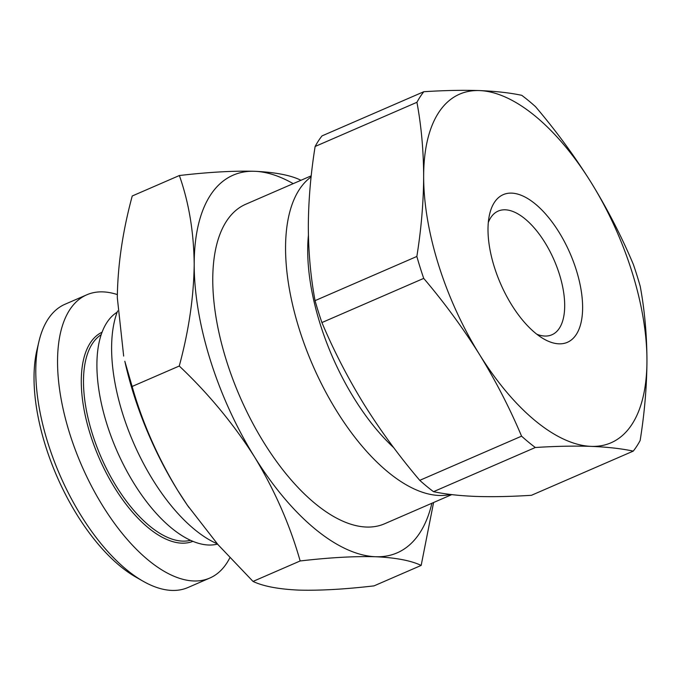 <?xml version="1.0" encoding="UTF-8"?>
<svg xmlns="http://www.w3.org/2000/svg" width="681" height="681" viewBox="0 0 681 681"><rect width="100%" height="100%" fill="white"/><g stroke="black" fill="none" stroke-linecap="round" stroke-linejoin="round"><path stroke-width="1.02" d="M229.837 557.799A154.4 72.722 -113.5 0 1 209.765 578.067L187.982 587.516A154.4 72.722 -113.5 0 1 171.808 590.418A154.4 72.722 -113.5 0 1 142.865 581.097A154.4 72.722 -113.5 0 1 38.919 341.581A154.4 72.722 -113.5 0 1 65.044 304.237L86.828 294.788A154.4 72.722 -113.5 0 1 103.001 291.885A154.4 72.722 -113.5 0 1 117.328 294.584M209.765 578.067A154.4 72.722 -113.5 0 1 193.591 580.961A154.4 72.722 -113.5 0 1 75.199 449.528A154.4 72.722 -113.5 0 1 86.828 294.788M190.501 540.322A112.433 52.956 -113.5 0 1 182.568 541.123A112.433 52.956 -113.5 0 1 97.877 449.409A112.433 52.956 -113.5 0 1 101.239 334.635M192.876 541.352A114.016 53.705 -113.5 0 1 181.75 543.157A114.016 53.705 -113.5 0 1 94.642 446.974A114.016 53.705 -113.5 0 1 102.107 332.192M217.52 544.093A126.692 59.673 -113.5 0 1 208.531 545.013A126.692 59.673 -113.5 0 1 112.995 441.373A126.692 59.673 -113.5 0 1 117.158 312.187M311.226 175.826L245.798 204.223A174.2 82.052 66.5 0 0 226.475 360.751A174.2 82.052 66.5 0 0 384.493 523.817L451.792 494.61M450.507 494.457A174.2 82.052 -113.5 0 1 299.265 329.161A174.2 82.052 -113.5 0 1 311.106 176.915M393.746 447.698A158.358 74.587 -113.5 0 1 320.138 323.901A158.358 74.587 -113.5 0 1 308.416 235.268M315.048 300.644L416.849 256.465C421.25 229.046 423.522 202.376 423.659 176.447C423.548 150.62 421.309 125.9 416.934 102.295A212.991 100.32 -113.5 0 1 423.82 91.714L322.019 135.894A212.991 100.32 66.5 0 0 315.133 146.475C310.723 173.885 308.459 200.563 308.323 226.492C308.425 252.319 310.672 277.039 315.048 300.644A212.991 100.32 66.5 0 0 318.316 311.6A212.991 100.32 66.5 0 0 321.909 322.564C333.716 350.579 347.77 377.853 364.071 404.386C380.619 430.818 399.177 456.142 419.76 480.343A212.991 100.32 66.5 0 0 433.516 491.682C445.331 494.185 459.403 495.768 475.721 496.423C492.278 496.977 510.852 496.602 531.452 495.291L633.253 451.111C621.438 448.609 607.375 447.025 591.048 446.37C574.492 445.817 555.917 446.191 535.317 447.502L433.516 491.682M416.849 256.465A212.991 100.32 66.5 0 0 420.117 267.42A212.991 100.32 66.5 0 0 423.718 278.384L321.909 322.564M423.82 91.714C444.421 90.403 462.995 90.028 479.552 90.582C495.879 91.237 509.941 92.82 521.757 95.323A212.991 100.32 -113.5 0 1 535.513 106.662C556.096 130.863 574.653 156.187 591.202 182.619A190.033 89.509 -113.5 0 1 632.036 272.042A190.033 89.509 -113.5 0 1 646.95 360.513C646.814 386.442 644.549 413.12 640.14 440.53A212.991 100.32 66.5 0 1 633.253 451.111M419.76 480.343L521.569 436.163C509.763 408.149 495.708 380.875 479.407 354.341A190.033 89.509 -113.5 0 1 423.659 176.447A190.033 89.509 -113.5 0 1 479.552 90.582A190.033 89.509 -113.5 0 1 591.202 182.619C607.503 209.152 621.557 236.426 633.364 264.441A212.991 100.32 -113.5 0 1 636.965 275.405A212.991 100.32 -113.5 0 1 640.234 286.36C644.609 309.966 646.848 334.686 646.95 360.513A190.033 89.509 -113.5 0 1 591.048 446.37A190.033 89.509 -113.5 0 1 479.407 354.341C462.859 327.901 444.301 302.585 423.718 278.384M536.832 334.235A67.428 31.76 66.5 0 0 544.834 336.048A67.428 31.76 66.5 0 0 551.414 334.984A67.428 31.76 66.5 0 0 559.382 274.188A67.428 31.76 66.5 0 0 505.276 209.799A67.428 31.76 66.5 0 0 497.734 211.289A67.428 31.76 66.5 0 0 488.32 222.449M558.914 343.828A80.494 37.915 -113.5 0 1 542.885 338.423A80.494 37.915 -113.5 0 1 489.401 215.162A80.494 37.915 -113.5 0 1 511.686 193.123A80.494 37.915 -113.5 0 1 576.279 269.991A80.494 37.915 -113.5 0 1 558.914 343.828M142.865 581.097L135.613 576.943A146.483 68.994 -113.5 0 1 37.004 349.711L38.919 341.581M217.29 543.821A140.941 66.389 -113.5 0 1 132.94 441.45A140.941 66.389 -113.5 0 1 117.617 310.962M433.593 502.51L421.164 565.426L374.031 585.873C344.79 589.278 319.661 590.691 298.653 590.104C278.435 589.167 263.232 586.273 253.026 581.421L218.048 544.698L187.343 505.174L177.698 490.397C157.507 457.019 142.312 422.382 132.131 386.467L124.819 361.245A205.866 96.966 66.5 0 0 177.698 490.397A205.866 96.966 66.5 0 0 187.164 504.919A205.866 96.966 66.5 0 0 188.943 507.49M123.67 356.069L117.311 297.682C117.719 265.062 122.699 231.165 132.242 195.983L179.367 175.528C208.616 172.123 233.745 170.71 254.754 171.297C274.962 172.233 290.174 175.128 300.372 179.988M421.164 565.426C410.966 560.565 395.755 557.671 375.537 556.735C354.529 556.147 329.408 557.56 300.159 560.965L253.026 581.421M300.159 560.965C289.978 525.06 274.784 490.414 254.592 457.036C233.6 423.999 208.488 393.661 179.265 366.02L132.131 386.467M179.265 366.02C188.799 330.838 193.779 296.933 194.196 264.313C193.821 232.042 188.875 202.444 179.367 175.528M431.899 503.242A205.866 96.966 -113.5 0 1 375.537 556.735A205.866 96.966 -113.5 0 1 254.592 457.036A205.866 96.966 -113.5 0 1 194.196 264.313A205.866 96.966 -113.5 0 1 254.754 171.297A205.866 96.966 -113.5 0 1 293.205 183.649M416.934 102.295L315.133 146.475M535.317 447.502A212.991 100.32 -113.5 0 1 521.569 436.163"/></g></svg>
